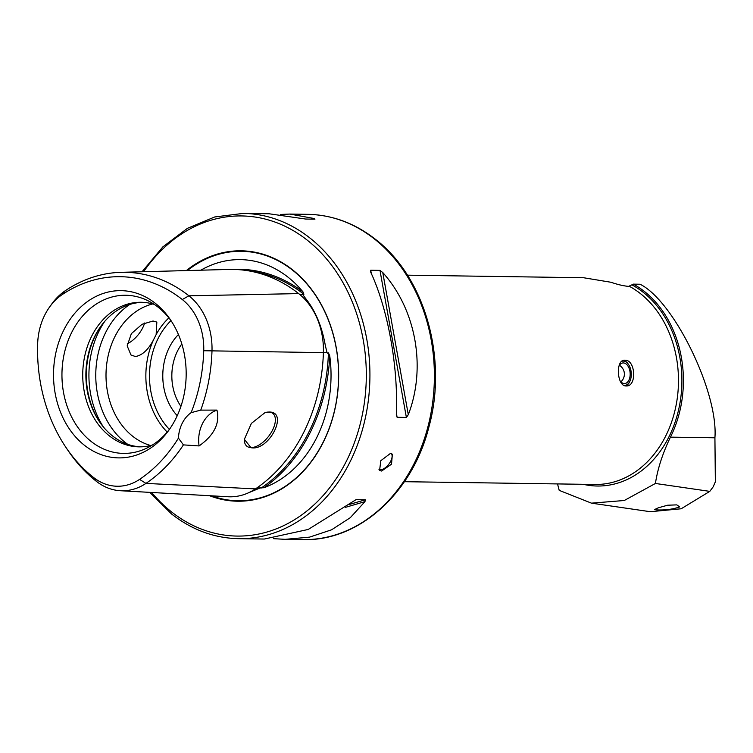 <?xml version="1.0" encoding="UTF-8"?>
<svg xmlns="http://www.w3.org/2000/svg" width="753" height="753" viewBox="0 0 753 753"><rect width="100%" height="100%" fill="white"/><g stroke="black" fill="none" stroke-linecap="round" stroke-linejoin="round"><path stroke-width="1.13" d="M49.613 306.989A58.056 46.037 90.8 0 0 37.65 343.876A151.513 120.16 -89.2 0 0 65.953 447.423L67.958 450.407A155.984 123.708 -89.2 0 0 96.403 481.355A62.527 49.585 -89.2 0 0 120.339 490.721L228.027 496.745A66.97 53.115 -89.2 0 0 255.465 488.895A160.436 127.238 -89.2 0 0 323.395 352.658A66.97 53.115 -89.2 0 0 298.668 293.595A160.436 127.238 -89.2 0 0 228.921 269.442L121.092 272.322A155.984 123.708 -89.2 0 0 65.295 290.705A62.527 49.585 90.8 0 0 51.703 304.071L49.613 306.989A58.056 46.037 90.8 0 1 62.226 294.583L65.295 290.705M248.462 492.82L259.521 488.198M256.688 488.066L263.992 487.718A160.662 127.417 -89.2 0 0 329.748 355.84A116.386 92.308 90.8 0 1 263.992 487.718M329.748 355.84L328.43 352.865L327.706 353.279L327.066 352.696L325.352 345.665C321.973 326.425 315.385 310.678 305.577 298.433L302.659 294.385L303.911 294.282L302.979 291.891A160.662 127.417 -89.2 0 0 232.479 269.414M626.176 385.95C616.763 386.534 615.352 359.19 624.839 360.207C635.636 359.482 637.047 386.854 626.176 385.95L626.675 385.931M624.341 360.226L624.839 360.207M391.494 453.692A10.326 5.384 -51.8 0 1 389.282 463.594A10.326 5.384 -51.8 0 1 380.077 469.853A10.326 5.384 -51.8 0 1 378.957 469.674M390.327 453.504L380.82 460.695L379.597 470.409L381.583 471.039L391.522 464.177L392.379 454.181L390.327 453.504M268.812 412.032L264.934 412.672L251.38 423.402L244.349 439.338L251.031 447.706C269.216 451.442 289.321 411.213 268.812 412.032M244.367 439.037A20.915 10.89 128.2 0 0 246.928 446.256A20.915 10.89 128.2 0 0 251.003 447.583A20.915 10.89 128.2 0 0 270.704 433.351A20.915 10.89 128.2 0 0 272.793 413.388A20.915 10.89 128.2 0 0 268.717 412.06A20.915 10.89 128.2 0 0 264.981 412.663M135.342 356.517L130.975 354.964L127.172 345.9L131.351 333.654L142.044 324.289L153.047 321.004L156.84 322.096L156.144 334.567L153.367 340.13C148.021 350.041 142.016 355.501 135.342 356.517M200.844 270.195A116.386 92.308 90.8 0 1 288.004 277.16A116.386 92.308 90.8 0 1 302.979 291.891M209.569 495.709A125.214 99.311 -89.2 0 0 329.466 427.873A125.214 99.311 -89.2 0 0 292.371 269.678A125.214 99.311 -89.2 0 0 186.349 270.581M152.737 303.948A72.288 57.332 -89.2 0 0 107.02 361.835A72.288 57.332 -89.2 0 0 132.735 436.288A72.288 57.332 -89.2 0 0 150.675 445.512M142.694 302.329A72.288 57.332 -89.2 0 0 100.817 326.313A72.288 57.332 -89.2 0 0 99.424 421.652A72.288 57.332 -89.2 0 0 112.602 435.996A72.288 57.332 -89.2 0 0 140.585 446.84M154.327 304.419A72.288 57.332 -89.2 0 0 141.122 302.282A72.288 57.332 -89.2 0 0 85.136 354.315A72.288 57.332 -89.2 0 0 109.458 435.949A72.288 57.332 -89.2 0 0 139.013 446.849A72.288 57.332 -89.2 0 0 152.275 445.089M171.524 321.399A79.074 62.706 -89.2 0 0 158.139 307.196A79.074 62.706 -89.2 0 0 147.616 300.56A79.074 62.706 -89.2 0 0 68.711 339.085A79.074 62.706 -89.2 0 0 91.179 441.484A79.074 62.706 -89.2 0 0 145.451 448.75A79.074 62.706 -89.2 0 0 169.962 428.617M84.44 445.287A83.63 66.33 -89.2 0 0 168.898 430.142A83.63 66.33 -89.2 0 0 170.498 319.846A83.63 66.33 -89.2 0 0 155.25 303.252A83.63 66.33 -89.2 0 0 63.76 330.106A83.63 66.33 -89.2 0 0 84.44 445.287M280.54 214.454L289.886 214.068L314.133 218.511L314.942 219.179L305.69 219.048L269.037 213.767L243.294 213.391L214.709 216.968L187.441 228.328L162.827 246.909L142.044 271.758M633.377 284.135A105.853 83.95 90.8 0 1 644.267 291.364A105.853 83.95 90.8 0 1 670.443 437.145L714.917 437.794C718.4 392.275 673.86 300.889 640.078 284.239L633.377 284.135L628.633 286.375C623.7 285.98 617.799 284.606 610.909 282.253L583.575 277.735L407.411 275.174M656.202 509.894L654.583 509.546L658.442 507.767L667.619 505.216L676.796 504.877L679.714 506.91C672.721 509.329 664.89 510.318 656.202 509.894M557.531 483.925L559.206 490.363L591.472 503.155L624.284 500.5L655.421 483.464C657.642 468.761 662.649 453.325 670.443 437.145M714.917 437.794L715.35 481.816L713.232 486.758L709.787 491.37L655.421 483.464M149.753 492.368L171.552 513.988C192.015 529.924 214.351 538.15 238.56 538.668L264.294 539.044L308.212 529.453L356.065 499.634L365.327 499.776L364.97 501.62L350.296 517.688L331.593 529.792L309.539 537.134L285.152 539.346L273.65 538.668M396.313 414.545C398.403 367.069 388.011 309.229 370.787 272.379L370.711 270.242L379.973 270.374L382.769 272.548C416.089 309.634 426.471 367.473 408.295 414.715L406.375 417.444L397.113 417.303L396.313 414.545M370.335 271.071L370.711 270.242L371.295 273.518M62.226 294.583A151.513 120.16 -89.2 0 1 182.301 299.534A58.056 46.037 -89.2 0 1 203.734 350.729A151.513 120.16 -89.2 0 1 191.121 412.663A30.986 24.567 -89.2 0 0 178.433 438.114A151.513 120.16 -89.2 0 1 139.587 479.388L145.95 483.398A155.984 123.708 -89.2 0 0 183.412 444.882L178.433 438.114M65.953 447.423A151.513 120.16 -89.2 0 0 93.579 477.496A58.056 46.037 -89.2 0 0 139.587 479.388M191.121 412.663L200.75 410.112L216.958 410.103C220.102 423.271 214.144 435.215 199.093 445.936L183.412 444.882M200.75 410.112A155.984 123.708 -89.2 0 0 211.988 350.945A62.527 49.585 -89.2 0 0 188.909 295.807A155.984 123.708 -89.2 0 0 121.092 272.322M101.231 325.729A74.076 58.753 -89.2 0 0 99.829 422.235M178.423 334.52A52.926 41.98 -89.2 0 0 177.237 415.703M181.831 343.97A46.47 36.859 -89.2 0 0 180.927 406.356M120.339 490.721A62.527 49.585 -89.2 0 0 145.95 483.398L255.465 488.895M216.958 410.103A30.986 24.567 -89.2 0 0 199.093 445.936M127.285 343.792A20.915 10.89 128.2 0 0 144.642 323.009M591.472 503.155L650.319 511.711L681.164 508.774L709.787 491.37M621.752 361.299A12.189 7.398 -95.2 0 1 628.774 364.885A12.189 7.398 -95.2 0 1 630.195 380.547A12.189 7.398 -95.2 0 1 626.75 384.821A12.189 7.398 -95.2 0 1 623.851 385.329M623.249 360.452A12.905 7.831 -95.2 0 1 628.491 364.443A12.905 7.831 -95.2 0 1 628.633 364.668M630.101 380.783A12.905 7.831 -95.2 0 1 629.997 381.037A12.905 7.831 -95.2 0 1 626.355 385.564A12.905 7.831 -95.2 0 1 625.555 385.903M618.994 365.958A10.326 6.269 -95.2 0 1 621.404 363.407A10.326 6.269 -95.2 0 1 622.929 362.946A10.326 6.269 -95.2 0 1 629.941 371.38A10.326 6.269 -95.2 0 1 626.308 383.051A10.326 6.269 -95.2 0 1 624.792 383.512A10.326 6.269 -95.2 0 1 620.171 380.99M374.26 238.842A162.657 128.998 -89.2 0 0 307.761 214.332C332.195 214.869 354.701 223.142 375.267 239.172C424.739 276.746 447.856 358.061 429.031 426.527C412.653 492.848 359.125 541.435 303.026 539.609A162.657 128.998 -89.2 0 0 428.984 422.527A162.657 128.998 -89.2 0 0 374.26 238.842M211.461 495.813A124.734 98.925 -89.2 0 0 329.739 426.782A124.734 98.925 -89.2 0 0 292.456 270.082A124.734 98.925 -89.2 0 0 187.384 270.553M238.56 538.668A162.657 128.998 -89.2 0 0 364.518 421.595A162.657 128.998 -89.2 0 0 309.794 237.91A162.657 128.998 -89.2 0 0 243.294 213.391M151.635 492.471A160.069 126.946 -89.2 0 0 171.58 511.936A160.069 126.946 -89.2 0 0 346.709 460.535A160.069 126.946 -89.2 0 0 307.13 240.075A160.069 126.946 -89.2 0 0 143.607 271.72M129.836 304.428A79.592 63.12 -89.2 0 0 95.819 372.01A79.592 63.12 -89.2 0 0 125.196 442.425A79.592 63.12 -89.2 0 0 127.794 444.364M629.527 286.385A103.274 81.908 90.8 0 1 640.295 293.51A103.274 81.908 90.8 0 1 675.046 410.14A103.274 81.908 90.8 0 1 595.068 484.471L404.408 481.694M632.322 285.076A104.789 83.103 90.8 0 1 643.166 292.258A104.789 83.103 90.8 0 1 676.109 419.035A104.789 83.103 90.8 0 1 583.227 484.301M203.734 350.729L327.066 352.696M104.818 321.258A82.614 65.52 -89.2 0 0 103.283 426.819M168.86 317.87A72.288 57.332 -89.2 0 0 156.144 334.567M153.367 340.13A72.288 57.332 -89.2 0 0 167.204 432.062M170.969 320.627A69.709 55.289 -89.2 0 0 169.387 429.379M303.911 294.282A159.636 126.598 -89.2 0 0 250.062 271.108M299.713 294.442L302.659 294.385M260.952 488.208A159.636 126.598 -89.2 0 0 328.43 352.865M182.301 299.534L188.909 295.807L298.668 293.595M93.579 477.496L96.403 481.355M312.015 219.142L314.133 218.511M365.327 499.776L349.204 504.501M364.97 501.62L345.589 507.315M382.769 272.548L408.295 414.715M379.973 270.374L406.375 417.444M396.36 413.096L397.113 417.303M307.761 214.332L289.886 214.068M303.026 539.609L285.152 539.346M630.195 380.547L629.997 381.037M620.905 381.846A10.326 10.326 0 0 0 619.399 365.29"/></g></svg>
